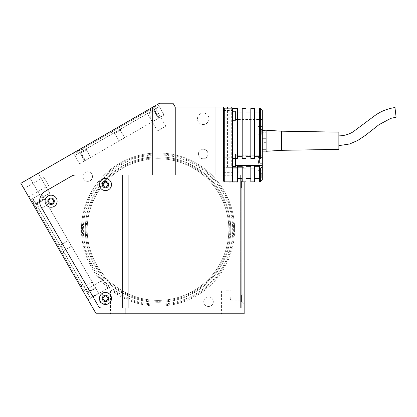 <?xml version="1.0" encoding="UTF-8"?>
<svg xmlns="http://www.w3.org/2000/svg" width="417" height="417" viewBox="0 0 417 417"><rect width="100%" height="100%" fill="white"/><g stroke="black" fill="none" stroke-linecap="round" stroke-linejoin="round"><path stroke-width="0.31" stroke-dasharray="2.08 1.56" d="M229.803 229.558A71.787 71.787 0 0 1 158.017 301.34A71.787 71.787 0 0 1 86.23 229.558A71.787 71.787 0 0 1 158.017 157.772A71.787 71.787 0 0 1 229.803 229.558M82.404 229.558A75.613 75.613 0 0 1 158.017 153.941A75.613 75.613 0 0 1 233.629 229.558A75.613 75.613 0 0 1 158.017 305.171A75.613 75.613 0 0 1 82.404 229.558M234.589 229.558A76.572 76.572 0 0 0 158.017 152.987A76.572 76.572 0 0 0 81.445 229.558A76.572 76.572 0 0 1 158.017 152.987A76.572 76.572 0 0 1 234.589 229.558A76.572 76.572 0 0 1 158.017 306.13A76.572 76.572 0 0 1 81.445 229.558A76.572 76.572 0 0 0 158.017 306.13A76.572 76.572 0 0 0 234.589 229.558M208.953 118.777A5.744 5.744 0 0 1 203.215 124.521A5.744 5.744 0 0 1 197.47 118.777A5.744 5.744 0 0 1 203.215 113.038A5.744 5.744 0 0 1 208.953 118.777A5.744 5.744 0 0 1 203.215 124.521A5.744 5.744 0 0 1 197.47 118.777A5.744 5.744 0 0 1 203.215 113.038A5.744 5.744 0 0 1 208.953 118.777M213.311 301.689A4.785 4.785 0 0 1 208.526 306.474A4.785 4.785 0 0 1 203.741 301.689A4.785 4.785 0 0 1 208.526 296.904A4.785 4.785 0 0 1 213.311 301.689A4.785 4.785 0 0 1 208.526 306.474A4.785 4.785 0 0 1 203.741 301.689A4.785 4.785 0 0 1 208.526 296.904A4.785 4.785 0 0 1 213.311 301.689M108.592 298.947A4.785 4.785 0 0 1 103.807 303.732A4.785 4.785 0 0 1 99.017 298.947A4.785 4.785 0 0 1 103.807 294.162A4.785 4.785 0 0 1 108.592 298.947A4.785 4.785 0 0 1 103.807 303.732A4.785 4.785 0 0 1 99.017 298.947A4.785 4.785 0 0 1 103.807 294.162A4.785 4.785 0 0 1 108.592 298.947M92.48 176.563A4.785 4.785 0 0 1 87.695 181.348A4.785 4.785 0 0 1 82.905 176.563A4.785 4.785 0 0 1 87.695 171.778A4.785 4.785 0 0 1 92.48 176.563A4.785 4.785 0 0 1 87.695 181.348A4.785 4.785 0 0 1 82.905 176.563A4.785 4.785 0 0 1 87.695 171.778A4.785 4.785 0 0 1 92.48 176.563M208 153.982A4.785 4.785 0 0 1 203.215 158.768A4.785 4.785 0 0 1 198.424 153.982A4.785 4.785 0 0 1 203.215 149.197A4.785 4.785 0 0 1 208 153.982A4.785 4.785 0 0 1 203.215 158.768A4.785 4.785 0 0 1 198.424 153.982A4.785 4.785 0 0 1 203.215 149.197A4.785 4.785 0 0 1 208 153.982M240.333 298.473L240.333 296.075L240.333 298.473M230.757 298.473L231.138 300.803L230.137 298.473L231.107 296.075L230.757 298.473M226.348 313.787L231.138 313.787L226.348 313.787M226.348 290.816L231.138 290.816L226.348 290.816M115.321 313.787L110.536 313.787L115.321 313.787M115.321 290.816L110.536 290.816L115.321 290.816M41.455 197.939L29.967 178.049L38.255 173.258L29.967 178.049L38.255 173.258L29.967 178.049L41.455 197.939L49.743 193.154L38.255 173.258L49.743 193.154L41.455 197.939M157.501 130.938L165.789 126.153L157.501 130.938L146.013 111.047L154.306 106.262L146.013 111.047M165.789 126.153L154.306 106.262M107.935 288.21L88.044 299.693L83.259 291.405L88.044 299.693L83.259 291.405L88.044 299.693L107.935 288.21L103.15 279.916L83.259 291.405L103.15 279.916L107.935 288.21M48.596 185.424L43.811 177.136L48.596 185.424L28.7 196.907L23.915 188.62L28.7 196.907M43.811 177.136L23.915 188.62M103.093 298.473A2.393 2.393 0 0 0 105.485 300.865A2.393 2.393 0 0 0 107.878 298.473A2.393 2.393 0 0 0 105.485 296.075A2.393 2.393 0 0 0 103.093 298.473M103.093 184.569A2.393 2.393 0 0 0 105.485 186.962A2.393 2.393 0 0 0 107.878 184.569A2.393 2.393 0 0 0 105.485 182.177A2.393 2.393 0 0 0 103.093 184.569M48.69 201.223A2.393 2.393 0 0 0 51.082 203.616A2.393 2.393 0 0 0 53.475 201.223A2.393 2.393 0 0 0 51.082 198.826A2.393 2.393 0 0 0 48.69 201.223M240.333 184.569L240.333 186.962L240.333 184.569M228.844 184.569L228.844 186.962L228.844 184.569M230.757 229.558A72.74 72.74 0 0 1 158.017 302.299A72.74 72.74 0 0 1 85.276 229.558A72.74 72.74 0 0 1 158.017 156.813A72.74 72.74 0 0 1 230.757 229.558A72.74 72.74 0 0 1 158.017 302.299A72.74 72.74 0 0 1 85.276 229.558A72.74 72.74 0 0 1 158.017 156.813A72.74 72.74 0 0 1 230.757 229.558M223.627 107.044L223.627 174.999L75.581 174.999A7.657 7.657 0 0 0 71.75 176.026L45.344 191.273A11.483 11.483 0 0 0 41.137 206.962L98.391 306.13A3.826 3.826 0 0 0 101.706 308.043L244.159 308.043L240.333 308.043L240.333 174.999L240.333 308.043L240.333 174.999L227.995 174.999L244.159 174.999L244.159 167.342L238.826 167.342L238.826 174.999M118.881 174.999L118.881 308.043M98.626 293.135L41.2 193.665L30.42 199.889L33.292 204.862L30.42 199.889L41.2 193.665L98.626 293.135L87.851 299.359L33.292 204.862L87.851 299.359L98.626 293.135M232.431 167.342L223.627 167.342L231.284 167.342L231.284 107.044L175.187 107.044L172.977 103.213L159.581 103.213L20.85 183.308L96.181 313.787L244.159 313.787L244.159 174.999L240.333 174.999L244.159 174.999L244.159 181.859M159.143 117.834L164.116 114.962L157.897 104.187L152.924 107.06L157.897 104.187L164.116 114.962L159.143 117.834L79.569 163.777L73.35 153.003L78.323 150.13L73.35 153.003L79.569 163.777L163.287 115.441L163.641 114.133L163.287 115.441L159.143 117.834L157.834 117.485L159.143 117.834L152.924 107.06L78.323 150.13L152.924 107.06L159.143 117.834M232.431 174.999L125.418 174.999L244.159 174.999L244.159 167.342L231.284 167.342L231.284 108.159M227.453 167.342L227.453 108.159M232.623 167.342L238.826 167.342M223.627 181.186L223.627 108.832L223.627 174.999L227.995 174.999M223.627 160.561C223.627 157.49 223.627 157.49 223.627 160.561C223.627 163.636 223.627 163.636 223.627 160.561C223.627 157.49 223.627 157.49 223.627 160.561C223.627 163.636 223.627 163.636 223.627 160.561L223.627 163.912L223.627 160.561M223.627 113.904C223.627 110.828 223.627 110.828 223.627 113.904C223.627 116.974 223.627 116.974 223.627 113.904L223.627 110.552L223.627 113.904M240.333 295.215L240.333 301.726L240.333 295.215L241.386 295.215L241.386 301.726L244.159 304.499L244.159 292.442L244.159 304.499M240.333 301.726L241.386 301.726L241.386 295.215L244.159 292.442M240.333 181.317L240.333 187.827L240.333 181.317L241.386 181.317L241.386 187.827L244.159 190.6L244.159 178.544L244.159 190.6M240.333 187.827L241.386 187.827L241.386 181.317L244.159 178.544M105.485 295.215A3.253 3.253 0 0 1 108.738 298.473A3.253 3.253 0 0 1 105.485 301.726A3.253 3.253 0 0 1 102.228 298.473A3.253 3.253 0 0 1 105.485 295.215M105.485 181.317A3.253 3.253 0 0 1 108.738 184.569A3.253 3.253 0 0 1 105.485 187.827A3.253 3.253 0 0 1 102.228 184.569A3.253 3.253 0 0 1 105.485 181.317M51.082 197.966A3.253 3.253 0 0 1 54.34 201.223A3.253 3.253 0 0 1 51.082 204.476A3.253 3.253 0 0 1 47.83 201.223A3.253 3.253 0 0 1 51.082 197.966M122.713 308.043L128.128 308.043M128.128 174.999L122.713 174.999M241.917 308.043L244.159 308.043M241.917 178.413L241.917 174.999L232.623 174.999M59.965 249.142L62.977 254.365L59.965 249.142M62.368 247.755L60.741 244.935L62.368 247.755M69.91 243.403L68.284 240.583L69.91 243.403M83.895 290.586L36.034 207.697L83.895 290.586L85.553 289.633L89.379 296.263L87.721 297.222L89.379 296.263L37.692 206.743L85.553 289.633L83.895 290.586M86.298 289.2L87.924 292.02L86.298 289.2M93.841 284.847L92.214 282.028L93.841 284.847M38.442 206.311L36.811 203.491L38.442 206.311M45.985 201.958L44.353 199.138L45.985 201.958M36.258 204.257L43.717 199.946L44.066 198.638L41.674 194.494L40.366 194.145L41.674 194.494L44.066 198.638L43.717 199.946L36.258 204.257L32.907 198.45L40.366 194.145L32.907 198.45L90.338 297.92L36.258 204.257M32.208 201.067L36.034 207.697L32.208 201.067L33.866 200.108L37.692 206.743L33.866 200.108L32.208 201.067M36.034 207.697L33.021 202.474L36.034 207.697L33.021 202.474L36.034 207.697L33.021 202.474L36.034 207.697L37.692 206.743L36.034 207.697M86.324 149.823L87.335 146.028L76.895 152.059L87.335 146.028L76.895 152.059L87.335 146.028L86.324 149.823L80.684 153.075L76.895 152.059L80.684 153.075L86.324 149.823L80.684 153.075L86.324 149.823L90.677 157.365L86.324 149.823M85.042 160.618L80.684 153.075L85.042 160.618L90.677 157.365L85.042 160.618M120.305 130.198L121.321 126.408L110.88 132.439L121.321 126.408L110.88 132.439L121.321 126.408L120.305 130.198L114.67 133.456L110.88 132.439L114.67 133.456L120.305 130.198L114.67 133.456L120.305 130.198L124.662 137.74L120.305 130.198M119.027 140.998L114.67 133.456L119.027 140.998L124.662 137.74L119.027 140.998M154.29 110.578L155.306 106.788L144.866 112.814L155.306 106.788L144.866 112.814L155.306 106.788L154.29 110.578L148.655 113.831L144.866 112.814L148.655 113.831L154.29 110.578L148.655 113.831L154.29 110.578L158.648 118.12L154.29 110.578M153.008 121.373L148.655 113.831L153.008 121.373L158.648 118.12L153.008 121.373M80.585 152.137L153.529 110.025L157.834 117.485L153.529 110.025L159.33 106.674L163.641 114.133L159.33 106.674L80.585 152.137L84.891 159.596L84.542 160.905L78.323 150.13L84.542 160.905L80.398 163.297L79.089 162.948L74.784 155.489L80.585 152.137L74.784 155.489M83.072 150.704L151.043 111.459L76.441 154.53L83.072 150.704L82.118 149.041L75.482 152.872L150.084 109.801L82.118 149.041L83.072 150.704M157.673 107.633L151.043 111.459L157.673 107.633L156.719 105.97L150.084 109.801L156.719 105.97L157.673 107.633M76.441 154.53L75.482 152.872L76.441 154.53M142.786 158.429A72.74 72.74 0 0 0 100.945 274.657L99.481 275.892A74.659 74.659 0 0 1 142.447 156.542L143.13 160.31A70.827 70.827 0 0 0 105.496 277.076A70.827 70.827 0 0 0 227.729 217.017A70.827 70.827 0 0 0 147.837 159.466L147.159 155.692A74.659 74.659 0 0 1 229.037 252.582L227.234 251.931A72.74 72.74 0 0 0 147.498 157.579M88.31 242.1A70.827 70.827 0 0 0 170.558 299.265A70.827 70.827 0 0 0 227.729 217.017A70.827 70.827 0 0 0 145.476 159.847A70.827 70.827 0 0 0 88.31 242.1M104.031 278.311L102.566 279.546L104.031 278.311A72.74 72.74 0 0 0 225.613 256.434L227.416 257.086A74.659 74.659 0 0 1 99.481 275.892L100.945 274.657M227.234 251.931L229.037 252.582A74.659 74.659 0 0 1 227.416 257.086L225.613 256.434M147.837 159.466L147.159 155.692A74.659 74.659 0 0 0 142.447 156.542L143.13 160.31A70.827 70.827 0 0 1 147.837 159.466M232.431 160.561L232.431 154.055L232.431 160.561M232.431 174.202L232.431 175.734L232.431 174.202M223.627 174.202L223.627 175.734L223.627 174.202M232.431 113.904L232.431 120.409L232.431 111.855L232.431 113.904L235.496 113.904L235.496 120.409L235.496 111.855L232.623 111.855M224.294 181.859L224.294 108.159M232.431 181.859L232.431 108.159M223.627 130.412C223.627 128.446 223.627 128.446 223.627 130.412C223.627 132.382 223.627 132.382 223.627 130.412C223.627 128.446 223.627 128.446 223.627 130.412C223.627 132.382 223.627 132.382 223.627 130.412M223.627 145.007L223.627 170.85L223.627 145.007M232.431 130.412C232.431 128.446 232.431 128.446 232.431 130.412C232.431 132.382 232.431 132.382 232.431 130.412C232.431 128.446 232.431 128.446 232.431 130.412C232.431 132.382 232.431 132.382 232.431 130.412M232.431 145.007L232.431 168.937L232.431 145.007M232.431 111.855L235.496 111.855L235.496 119.455L235.496 111.391L235.496 113.904L232.623 113.904M232.431 154.926L235.496 154.926L235.496 154.055L235.496 166.201L235.496 154.055L235.496 154.926L232.623 154.926M237.409 181.859L237.409 168.03L232.623 168.03L232.623 166.628C232.623 183.006 232.623 183.006 232.623 166.628L235.496 166.628L235.496 167.222L232.623 167.222M232.431 167.222L232.431 166.201L235.496 166.201M259.421 160.628C259.421 158.173 259.421 158.173 259.421 160.628C259.421 163.089 259.421 163.089 259.421 160.628M262.293 130.412L262.293 134.243L262.293 130.412M258.081 130.412L258.081 134.243L258.081 130.412M262.293 174.202L262.293 170.371L262.293 174.202M258.081 174.202L258.081 170.371L258.081 174.202M258.467 160.628L258.467 163.693L258.467 160.628M262.293 160.628L262.293 163.693L262.293 160.628M235.496 166.628L235.496 158.418M262.293 179.946L262.293 110.515L262.293 119.455L262.293 110.515L260.38 108.582L260.38 158.418L262.293 157.449M250.81 156.672L250.81 108.582L254.636 108.582L254.636 158.418L254.636 112.069L259.421 112.069L259.421 156.672L254.636 156.672L254.636 158.418L250.81 158.418L250.81 156.672L246.025 156.672L246.025 158.418L242.194 158.418L242.194 156.672L237.409 156.672L237.409 112.069L242.194 112.069L242.194 108.582L242.194 156.672L242.194 112.069M242.194 156.672L242.194 108.582L246.025 108.582L246.025 158.418L246.025 112.069L250.81 112.069L250.81 108.582L250.81 112.069M259.421 156.672L259.421 112.069M237.409 156.672L237.409 108.582L237.409 112.069L237.409 108.582L232.623 108.582L232.623 158.418L232.623 108.582L232.623 158.418L237.409 158.418L237.409 112.069M259.421 181.859L259.421 168.03L260.38 168.03L260.38 181.859M262.293 167.061L260.38 168.03M254.636 181.859L254.636 166.284L259.421 166.284L259.421 168.03M254.636 168.03L250.81 168.03L250.81 166.284L250.81 178.413L250.81 166.284L246.025 166.284L246.025 178.413L246.025 166.284L246.025 168.03L242.194 168.03L242.194 166.284L242.194 178.413L242.194 166.284L237.409 166.284L237.409 178.413L237.409 168.03M232.623 168.03L232.623 181.859M242.194 181.859L242.194 168.03M246.025 181.859L246.025 168.03M250.81 181.859L250.81 168.03M254.636 166.284L254.636 178.413L254.636 166.284M259.421 166.284L259.421 178.413L259.421 166.284M232.623 157.011L235.496 157.011L235.496 155.755L235.496 157.011L232.623 157.011M246.025 112.069L246.025 156.672M254.636 112.069L254.636 156.672M232.623 111.391L235.496 111.391L232.623 111.391M262.293 148.447L262.293 133.059L262.293 148.447M260.38 158.418L259.421 158.418L259.421 108.582L260.38 108.582M266.124 132.288L266.124 151.136L266.124 130.37L266.124 132.288L262.293 132.288L262.293 151.136L262.293 132.288M266.124 137.48L266.124 146.904M266.124 142.671L262.293 142.671M338.865 145.34L338.865 135.874L338.865 145.34M338.865 149.369L338.865 132.137M281.439 150.323L281.439 131.183M266.124 151.282L266.124 130.224M266.124 130.37L266.124 130.86M261.72 130.412L261.72 134.05L261.72 130.412M261.912 130.412L261.912 133.857L261.912 130.412M260 129.557L261.912 129.557L261.912 128.707L260 128.707L260 129.557L260 128.707L260 129.557L260 128.707L261.912 128.707L261.912 132.121L261.912 129.557L261.912 132.121L261.912 129.557L260 129.557L260 131.266L261.912 131.266L260 131.266L260 132.121L261.912 132.121L260 132.121L260 129.557L261.912 129.557L261.912 128.707L261.912 129.557L260 129.557L260 131.266L261.912 131.266L260 131.266L260 132.121L260 131.266M261.72 174.202L261.72 177.84L261.72 174.202M261.912 174.202L261.912 170.756L261.912 174.202M260 172.492L260 173.347L260 172.492L261.912 172.492L261.912 175.911L261.912 173.347L260 173.347L260 175.057L261.912 175.057L260 175.057L260 175.911L261.912 175.911M260 175.911L260 175.057M261.912 172.492L261.912 173.347L260 173.347M260 130.412L260 131.892L260 130.412M95.754 288.163L84.979 294.381L95.754 288.163M44.066 198.638L33.292 204.862L44.066 198.638M151.043 111.459L150.084 109.801L151.043 111.459M262.293 155.755L235.496 155.755L262.293 155.755M262.293 113.904L235.496 113.904L262.293 113.904M262.293 165.372L235.496 165.372M231.107 300.865L240.333 300.865M221.563 290.816L221.563 313.787M110.536 290.816L110.536 313.787L110.536 290.816M228.844 186.962L240.333 186.962M228.844 182.177L240.333 182.177M120.106 290.816L120.106 313.787L120.106 290.816M231.138 290.816L231.138 296.138M231.138 300.803L231.138 313.787M231.107 296.075L240.333 296.075M63.994 250.575L62.977 254.365L63.994 250.575L71.536 246.218L63.994 250.575M95.467 287.662L87.924 292.02L95.467 287.662L87.924 292.02L86.908 295.809M47.611 204.773L40.068 209.131L47.611 204.773L40.068 209.131L39.052 212.92M44.353 199.138L36.811 203.491L44.353 199.138L36.811 203.491L33.021 202.474M68.284 240.583L60.741 244.935L56.952 243.924L60.741 244.935L68.284 240.583M92.214 282.028L84.672 286.385L92.214 282.028L84.672 286.385L80.877 285.369M223.627 163.912L232.431 163.912L223.627 163.912M223.627 175.734L232.431 175.734M223.627 117.25L232.431 117.25M223.627 110.552L232.431 110.552M223.627 157.214L232.431 157.214L223.627 157.214M223.627 172.669L232.431 172.669M235.496 120.409L232.623 120.409M258.081 134.243L262.293 134.243L258.081 134.243M258.081 178.028L262.293 178.028M262.293 163.693L258.467 163.693M262.293 155.009L235.496 155.009L262.293 155.009M262.293 119.455L235.496 119.455M262.293 157.569L258.467 157.569M258.081 170.371L262.293 170.371M258.081 126.586L262.293 126.586L258.081 126.586M260 128.936L259.145 130.412L260 131.892"/><path stroke-width="0.63" d="M103.093 298.473A2.393 2.393 0 0 0 105.485 300.865A2.393 2.393 0 0 0 107.878 298.473A2.393 2.393 0 0 0 105.485 296.075A2.393 2.393 0 0 0 103.093 298.473M103.093 184.569A2.393 2.393 0 0 0 105.485 186.962A2.393 2.393 0 0 0 107.878 184.569A2.393 2.393 0 0 0 105.485 182.177A2.393 2.393 0 0 0 103.093 184.569M48.69 201.223A2.393 2.393 0 0 0 51.082 203.616A2.393 2.393 0 0 0 53.475 201.223A2.393 2.393 0 0 0 51.082 198.826A2.393 2.393 0 0 0 48.69 201.223M152.273 107.43L152.273 174.999L175.244 174.999L175.244 107.044L172.977 103.213L159.581 103.213L20.85 183.308L96.181 313.787L244.159 313.787L244.159 308.043L125.882 308.043L125.882 313.787M152.273 174.999L75.581 174.999A7.657 7.657 0 0 0 71.75 176.026L45.344 191.273A11.483 11.483 0 0 0 41.137 206.962L98.391 306.13A3.826 3.826 0 0 0 101.706 308.043L125.882 308.043M231.284 108.159L231.284 107.044L227.453 107.044L227.453 108.159M223.627 107.044L223.627 174.999L215.97 174.999L215.97 107.044L227.453 107.044M175.244 174.999L215.97 174.999M175.244 107.044L215.97 107.044M105.485 304.499A6.031 6.031 0 0 0 111.511 298.473A6.031 6.031 0 0 0 105.485 292.442A6.031 6.031 0 0 0 99.455 298.473A6.031 6.031 0 0 0 105.485 304.499M105.485 301.726A3.253 3.253 0 0 0 108.738 298.473A3.253 3.253 0 0 0 105.485 295.215A3.253 3.253 0 0 0 102.228 298.473A3.253 3.253 0 0 0 105.485 301.726M105.485 190.6A6.031 6.031 0 0 0 111.511 184.569A6.031 6.031 0 0 0 105.485 178.544A6.031 6.031 0 0 0 99.455 184.569A6.031 6.031 0 0 0 105.485 190.6M105.485 187.827A3.253 3.253 0 0 0 108.738 184.569A3.253 3.253 0 0 0 105.485 181.317A3.253 3.253 0 0 0 102.228 184.569A3.253 3.253 0 0 0 105.485 187.827M51.082 207.249A6.031 6.031 0 0 0 57.113 201.223A6.031 6.031 0 0 0 51.082 195.192A6.031 6.031 0 0 0 45.057 201.223A6.031 6.031 0 0 0 51.082 207.249M51.082 204.476A3.253 3.253 0 0 0 54.34 201.223A3.253 3.253 0 0 0 51.082 197.966A3.253 3.253 0 0 0 47.83 201.223A3.253 3.253 0 0 0 51.082 204.476M122.713 308.043L101.706 308.043A3.826 3.826 0 0 1 98.391 306.13L41.137 206.962A11.483 11.483 0 0 1 45.344 191.273L71.75 176.026A7.657 7.657 0 0 1 75.581 174.999L122.713 174.999L122.713 308.043M244.159 181.859L244.159 308.043M241.917 178.413L241.917 308.043L128.128 308.043L128.128 174.999M224.294 108.159L224.294 181.859L232.431 181.859L232.431 108.159L224.294 108.159L223.627 108.832M223.627 174.999L223.627 181.186L224.294 181.859M235.496 158.418L235.496 166.628L235.496 166.201L232.431 166.201M254.636 145.007L254.636 158.418L250.81 158.418L250.81 108.582L254.636 108.582L254.636 145.007M246.025 145.007L246.025 158.418L242.194 158.418L242.194 108.582L246.025 108.582L246.025 145.007M237.409 145.007L237.409 158.418L232.623 158.418L232.623 108.582L237.409 108.582L237.409 145.007M260.38 108.582L262.293 110.515L262.293 157.449L260.38 158.418L260.38 108.582L259.421 108.582L259.421 158.418L260.38 158.418M259.421 168.03L259.421 181.859L260.38 181.859L260.38 168.03L259.421 168.03L259.421 166.284L254.636 166.284L254.636 181.859L250.81 181.859L250.81 166.284L246.025 166.284L246.025 181.859L242.194 181.859L242.194 166.284L237.409 166.284L237.409 181.859L232.623 181.859L232.623 166.628L235.496 166.628M260.38 168.03L262.293 167.061L262.293 179.946L260.38 181.859M237.409 168.03L232.623 168.03M246.025 168.03L242.194 168.03M254.636 168.03L250.81 168.03M262.293 157.449L262.293 167.061M254.636 156.672L259.421 156.672M246.025 156.672L250.81 156.672M237.409 156.672L242.194 156.672M242.194 112.069L237.409 112.069M250.81 112.069L246.025 112.069M259.421 112.069L254.636 112.069M281.439 131.183L281.439 150.323L338.865 149.369L338.865 132.137L281.439 131.183L266.124 130.224L262.293 130.37M266.124 138.835L262.293 138.835M266.124 149.218L262.293 149.218M266.124 151.136L262.293 151.136M394.998 107.831L396.114 117.234L394.998 107.831M266.124 130.86L266.124 151.282L281.439 150.323M262.293 165.372L235.496 165.372M237.409 178.413L242.194 178.413M246.025 178.413L250.81 178.413M254.636 178.413L259.421 178.413M338.865 135.874C343.916 135.801 348.581 134.503 352.871 131.98L373.898 116.322C380.127 111.589 387.174 108.66 395.035 107.534M338.865 145.632L349.681 143.974L357.822 140.399L365.485 135.296L379.022 124.657L390.891 118.319L396.114 117.234"/></g></svg>
